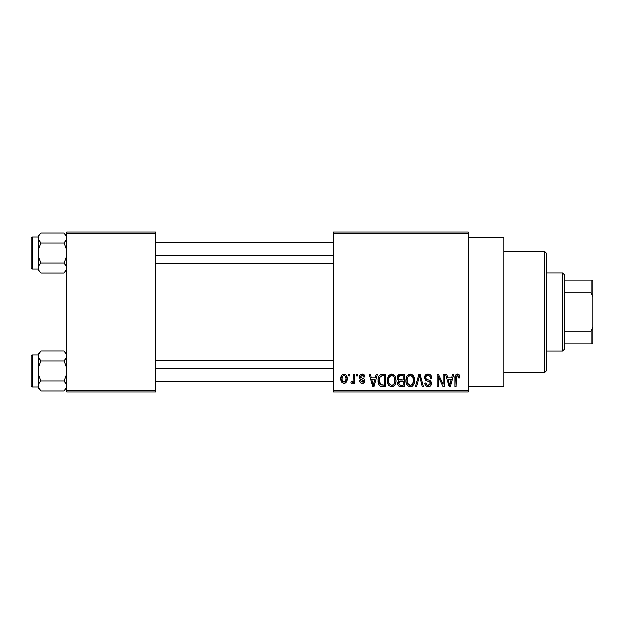 <?xml version="1.0" encoding="UTF-8"?>
<svg xmlns="http://www.w3.org/2000/svg" width="624" height="624" viewBox="0 0 624 624"><rect width="100%" height="100%" fill="white"/><g stroke="black" fill="none" stroke-linecap="round" stroke-linejoin="round"><path stroke-width="0.94" d="M468.398 312L503.942 312L503.942 237.354L503.942 312L468.398 312M155.602 312L333.325 312L155.602 312M333.325 232.027L468.398 232.027L333.325 232.027L333.325 233.805L468.398 233.805L468.398 390.195L333.325 390.195L333.325 232.027M333.325 391.973L468.398 391.973L468.398 232.027L468.398 233.805L333.325 233.805L333.325 390.195L468.398 390.195L468.398 391.973L333.325 391.973L333.325 390.195L333.325 391.973M348.839 374.205L348.839 375.983L349.97 375.983L349.97 374.205L348.839 374.205L348.839 375.983L349.97 375.983L349.97 374.205L348.839 374.205M356.593 374.205L356.593 375.983L357.724 375.983L357.724 374.205L356.593 374.205L356.593 375.983L357.724 375.983L357.724 374.205L356.593 374.205M376.249 374.205L375.274 377.918L371.358 377.918L370.375 374.205L369.197 374.205L372.801 386.646L373.994 386.646L377.434 374.205L376.249 374.205L375.274 377.918L371.358 377.918L370.375 374.205L369.197 374.205L372.801 386.646L373.994 386.646L377.434 374.205L376.249 374.205M394.898 375.991L393.097 374.338L390.679 374.166L388.409 375.944L387.348 379.244L387.488 382.551L388.924 385.57L391.108 386.763L393.705 386.162L395.14 384.517L395.975 381.358L395.764 378.043L394.898 375.991L391.654 374.041L388.409 375.944L387.286 380.414C387.098 383.861 388.549 385.991 391.646 386.802C394.805 385.967 396.263 383.783 396.014 380.258L394.898 375.991M413.478 375.991L411.676 374.338L409.258 374.166L406.996 375.944L405.928 379.244L406.068 382.551L407.503 385.57L409.687 386.763L412.292 386.162L413.72 384.517L414.554 381.358L414.344 378.043L413.478 375.991L410.233 374.041L406.996 375.944L405.873 380.414C405.678 383.861 407.129 385.991 410.225 386.802C413.384 385.967 414.843 383.783 414.593 380.258L413.478 375.991M427.97 374.041L425.404 375.047L424.453 377.645L425.412 380.11L430.084 382.372L429.983 384.462L428.555 385.328L426.761 384.946L425.903 382.925L424.772 383.089L425.654 385.726L428.509 386.794L430.934 385.297L431.207 382.177L430.108 380.702L426.106 378.994L425.732 376.763L426.59 375.781L428.423 375.547L429.858 376.342L430.591 378.401L431.722 378.245L430.771 375.281L427.97 374.041C425.747 374.197 424.577 375.398 424.453 377.645L426.169 380.609L429.913 382.083L430.264 383.354L428.142 385.351C426.699 385.234 425.95 384.423 425.903 382.925L424.772 383.089C424.843 385.351 425.981 386.591 428.181 386.802C430.24 386.63 431.317 385.499 431.395 383.393C431.285 381.521 430.279 380.383 428.399 379.977C426.808 379.813 425.872 379.025 425.584 377.629C425.701 376.241 426.457 375.531 427.869 375.492C429.585 375.671 430.49 376.639 430.591 378.401L431.722 378.245C431.668 375.703 430.42 374.306 427.97 374.041M452.509 374.205L451.526 377.918L447.619 377.918L446.636 374.205L445.45 374.205L449.062 386.646L450.255 386.646L453.695 374.205L452.509 374.205L451.526 377.918L447.619 377.918L446.636 374.205L445.45 374.205L449.062 386.646L450.255 386.646L453.695 374.205L452.509 374.205M459.155 374.923L457.041 374.065L455.224 375.476L454.826 386.646L455.957 386.646L456.284 376.061L457.915 375.648L458.702 378.082L459.833 377.918L459.264 375.086L457.384 374.041C455.395 374.548 454.545 375.929 454.826 378.199L454.826 386.646L455.957 386.646L456.113 376.436L457.33 375.492L458.702 378.082L459.833 377.918L459.155 374.923M443.032 374.205L443.032 384.158L438.266 374.205L437.05 374.205L437.05 386.646L438.181 386.646L438.181 376.67L442.954 386.646L444.163 386.646L444.163 374.205L443.032 374.205L443.032 384.158L438.266 374.205L437.05 374.205L437.05 386.646L438.181 386.646L438.181 376.67L442.954 386.646L444.163 386.646L444.163 374.205L443.032 374.205M418.899 374.205L415.35 386.646L416.536 386.646L419.523 375.656L422.191 386.646L423.361 386.646L420.007 374.205L418.899 374.205L415.35 386.646L416.536 386.646L419.523 375.656L422.191 386.646L423.361 386.646L420.007 374.205L418.899 374.205M400.748 374.205L398.681 374.689L397.496 376.436L397.636 379.618L398.853 380.905L397.784 382.411L397.831 384.743L399.5 386.482L404.251 386.646L404.251 374.205L400.748 374.205C398.479 374.299 397.332 375.515 397.309 377.855L398.853 380.905L397.628 383.518C397.73 385.523 398.767 386.56 400.741 386.646L404.251 386.646L404.251 374.205L400.748 374.205M382.356 374.205L380.281 374.681L378.901 376.295L378.121 379.415L378.362 383.167L379.369 385.382L380.515 386.326L385.671 386.646L385.671 374.205L382.356 374.205C379.213 374.86 377.785 376.951 378.082 380.492C377.855 383.05 378.737 385.024 380.718 386.412L385.671 386.646L385.671 374.205L382.356 374.205M362.232 374.041L360.212 374.876L359.502 376.966L360.157 378.893L363.613 380.593L363.581 381.514L362.24 382.122L361.195 381.724L360.789 380.663L359.658 380.827L360.407 382.707L362.279 383.409L364.143 382.707L364.783 380.297L363.995 378.932L360.922 377.559L360.734 376.163L362.497 375.359L363.386 375.843L363.862 377.114L364.993 376.951L364.221 374.884L362.232 374.041C360.469 374.189 359.557 375.164 359.502 376.966C359.564 378.542 360.415 379.47 362.045 379.751L363.698 381.014L362.24 382.122L360.789 380.663L359.658 380.827C359.806 382.45 360.68 383.315 362.279 383.409C363.901 383.315 364.751 382.457 364.829 380.835C364.634 379.267 363.698 378.339 362.037 378.058L360.922 377.559L360.633 376.74L362.154 375.336L363.862 377.114L364.993 376.951C364.853 375.18 363.932 374.205 362.232 374.041M353.363 374.205L353.145 380.741L352.412 381.724L351.257 381.638L350.938 382.925L351.866 383.401L352.739 383.05L353.363 381.81L353.363 383.253L354.494 383.253L354.494 374.205L353.363 374.205L353.145 380.741L352.076 381.794L351.257 381.638L350.938 382.925L352.014 383.409L353.363 381.81L353.363 383.253L354.494 383.253L354.494 374.205L353.363 374.205M344.074 374.041L342.553 374.494L341.515 375.695L340.922 378.823L341.773 382.161L344.074 383.409L345.563 382.972L346.609 381.794L347.225 378.729L346.601 375.664L345.563 374.494L344.074 374.041C341.749 374.634 340.704 376.225 340.922 378.823C340.759 381.326 341.804 382.855 344.074 383.409C346.367 382.84 347.412 381.28 347.225 378.729C347.412 376.178 346.359 374.618 344.074 374.041M66.745 391.973L155.602 391.973L155.602 390.195L66.745 390.195L66.745 233.805L155.602 233.805L155.602 390.195L155.602 232.027L66.745 232.027L155.602 232.027L155.602 233.805L66.745 233.805L66.745 232.027L66.745 390.195L155.602 390.195L155.602 391.973L66.745 391.973L66.745 390.195L66.745 391.973M503.942 386.646L503.942 312L503.942 386.646L468.398 386.646M450.091 382.996L449.576 385.351L448.001 379.376L451.144 379.376L449.576 385.351L448.001 379.376L451.144 379.376L449.935 383.573M431.66 377.45L431.496 376.678M427.229 385.195L426.761 384.946M426.481 384.665L426.059 383.846M431.356 382.777L431.207 382.177M430.108 380.702L429.562 380.406M425.591 377.879L425.591 377.403M426.59 375.781L426.995 375.617M430.521 377.855L430.591 378.401M406.068 382.551L406.403 383.737M411.715 386.49L412.292 386.162M409.991 385.336L407.667 383.674L407.004 380.445C406.793 377.793 407.87 376.139 410.241 375.492C412.542 376.1 413.618 377.684 413.462 380.242C413.72 382.98 412.636 384.68 410.218 385.351L407.48 383.261L407.027 379.626L408.088 376.553L410.639 375.523L412.792 377.153L413.439 381.085L412.417 384.267L411.052 385.226L409.757 385.312M397.379 378.752L397.636 379.618M397.831 384.743L398.096 385.312M398.486 377.231L399.555 375.812L403.12 375.656L403.12 380.016L400.889 380.016C399.344 380.086 398.525 379.369 398.44 377.848L399.555 375.812L403.12 375.656L403.12 380.016L399.103 379.556L398.471 378.316L398.674 376.646M400.483 385.172L398.9 384.181L399.142 382.036L403.12 381.475L403.12 385.187L401.154 385.187C399.672 385.351 398.876 384.727 398.759 383.308L399.812 381.592L403.12 381.475L403.12 385.187L400.265 385.148M398.806 382.769L398.986 382.262M387.418 378.667L387.348 379.244M387.824 383.737L388.534 385.094M390.086 386.443L390.585 386.646M392.73 386.646L393.136 386.49M391.404 385.336L389.087 383.674L388.417 380.445C388.214 377.793 389.29 376.139 391.661 375.492C393.962 376.1 395.039 377.684 394.883 380.242C395.14 382.98 394.056 384.68 391.638 385.351L388.9 383.261L388.448 379.626L389.509 376.553L392.059 375.523L394.212 377.153L394.859 381.085L393.838 384.267L392.473 385.226L391.178 385.312M378.089 379.954L378.089 380.921M378.183 382.2L378.362 383.167M379.275 381.755L379.665 377.465L382.504 375.656L384.54 375.656L384.54 385.187L380.929 384.938L379.213 380.507L379.665 377.465L380.734 376.03L384.54 375.656L384.54 385.187L380.422 384.587L379.501 382.98L379.213 380.507M373.831 382.996L373.316 385.351L371.74 379.376L374.891 379.376L373.316 385.351L371.74 379.376L374.891 379.376L373.682 383.573M359.658 375.851L359.533 376.405M361.062 379.4L361.553 379.579M363.293 383.253L363.745 383.035M351.866 381.787L353.075 380.975M346.858 381.217L346.999 380.765M343.504 375.43L344.042 375.336C345.579 375.827 346.265 376.958 346.094 378.729C346.265 380.468 345.595 381.599 344.105 382.122C342.56 381.631 341.882 380.5 342.053 378.729C341.882 376.99 342.545 375.859 344.042 375.336L345.595 376.327L346.094 378.729L345.735 380.866L344.237 382.114L342.701 381.365L342.069 379.283L342.412 376.592L343.769 375.359M449.678 384.751L449.576 385.351M449.108 383.425L448.937 382.793M379.22 380.125L379.236 379.735M380.078 376.654L380.734 376.03M373.534 384.166L373.417 384.751M373.316 385.351L373.152 384.61M544.814 312L544.814 372.427L544.814 312L503.942 312L544.814 312L544.814 251.573L544.814 312L546.593 312L544.814 312M546.593 370.648L546.593 312L546.593 370.648L544.814 372.427L503.942 372.427M546.593 253.352L546.593 312L546.593 253.352L544.814 251.573L503.942 251.573M66.55 269.287L64.069 272.969L66.55 269.272L64.069 272.969L40.989 272.969L39.062 270.559L38.306 267.977L39.055 265.411L40.989 262.985L39.055 258.133L38.306 252.993L39.055 247.853L40.989 243.009L39.062 240.591L38.306 238.017L39.055 240.583L40.349 242.33M64.568 233.54L64.069 233.017L40.989 233.017L38.306 235.7L40.989 233.017L64.069 233.017L65.996 235.443L66.745 238.017L66.004 240.575L64.069 243.009L65.996 247.861L66.745 252.993L65.996 258.141L64.069 262.985L65.988 265.395L66.745 267.977L66.004 270.543L64.069 272.969L66.745 270.293L64.069 272.969L40.989 272.969L39.062 270.559L38.306 267.977L38.306 268.983L32.269 268.991A1.069 1.069 0 0 1 31.2 267.922L31.2 238.072A1.069 1.069 0 0 1 32.269 237.003L38.306 237.003L38.306 238.017L39.055 235.451L40.989 233.017L39.055 235.443L40.989 233.017L39.062 235.435L38.306 238.017L38.501 269.279M38.306 267.907L39.062 265.395L40.989 262.985L64.069 262.985L40.989 262.985L39.055 258.133L38.306 252.993L38.306 270.293L38.306 268.983L38.306 270.293L40.654 272.626M64.709 263.663L66.55 266.674L64.069 262.985L65.996 258.141L66.745 252.993L65.996 247.861L64.069 243.009L40.989 243.009L64.069 243.009L66.55 239.327L66.542 236.699L66.745 238.087M66.55 266.682L66.55 269.272M38.501 239.312L38.306 252.993L39.055 247.853L40.989 243.009L38.509 239.327L38.306 235.7L38.306 237.011L32.269 237.003L32.269 268.991L38.306 268.991M31.2 267.922A1.069 1.069 0 0 0 32.269 268.991L32.269 237.003A1.069 1.069 0 0 0 31.2 238.072L31.2 267.641M40.49 272.454L40.989 272.969M38.805 270.075L39.016 270.481L38.805 270.075M38.501 266.69L39.062 265.395L38.501 266.674M38.797 240.076L39.055 240.575L38.797 240.076M66.745 235.7L64.069 233.017L66.55 236.714M66.245 235.919L66.035 235.513L66.245 235.919M66.261 265.918L66.004 265.411L66.261 265.918M155.602 255.668L333.325 255.668L155.602 255.668M333.325 368.332L155.602 368.332L333.325 368.332M562.591 272.899L564.361 274.677L564.361 280.012L564.361 274.677L562.591 272.899L546.593 272.899L562.591 272.899L562.591 351.101L546.593 351.101L562.591 351.101L562.591 272.899M564.361 349.323L562.591 351.101L564.361 349.323L564.361 343.988L564.361 349.323M564.361 292.773L564.361 331.227L564.361 280.012L564.361 292.773L591.022 292.773L592.8 296.509L592.8 327.491L591.022 331.227L564.361 331.227L564.361 343.988L564.361 331.227L591.022 331.227L591.022 343.988L592.8 343.988L592.8 327.491L592.8 343.988L591.022 343.988L591.022 331.227L592.8 327.491L592.8 280.012L564.361 280.012L591.022 280.012L591.022 292.773L591.022 280.012L592.8 280.012L592.8 296.509L591.022 292.773L564.361 292.773M564.361 343.988L591.022 343.988L564.361 343.988M38.805 235.919L39.055 235.451M38.797 265.918L39.055 265.411M66.245 270.075L66.004 270.543M66.261 240.076L66.004 240.575M66.55 387.301L64.069 390.983L66.55 387.301M64.568 351.546L64.069 351.031L40.989 351.031L38.306 353.707L40.989 351.031L64.069 351.031L65.996 353.449L66.745 356.023L66.004 358.589L64.069 361.015L65.996 365.867L66.745 371.007L65.996 376.147L64.069 380.991L66.55 384.673L66.55 387.286L66.004 383.425L66.55 384.68M40.49 390.46L40.989 390.983L64.069 390.983L66.745 388.3L64.069 390.983L40.989 390.983L39.062 388.565L38.306 385.983L39.055 383.425L40.989 380.991L39.055 376.139L38.306 371.007L39.055 365.859L40.989 361.015L38.501 357.326L40.349 360.337M38.509 354.713L40.989 351.031L39.055 353.449L40.989 351.031L39.062 353.441L38.306 356.023L38.306 386.989L32.269 386.997A1.069 1.069 0 0 1 31.2 385.928L31.2 356.078A1.069 1.069 0 0 1 32.269 355.009L38.306 355.009L38.306 388.3L38.306 386.989L38.306 388.3L40.989 390.983L38.501 387.286M38.306 385.991L39.055 383.425L40.349 381.67L39.055 383.417L40.989 380.991L64.069 380.991L40.989 380.991L39.055 376.139L38.306 371.007L39.055 365.859L40.989 361.015L64.069 361.015L40.989 361.015L38.509 357.334L38.501 354.728M64.709 381.67L66.004 383.425L64.069 380.991L65.996 376.147L66.745 371.007L65.996 365.867L64.069 361.015L66.55 357.334L66.542 354.705L66.745 356.093M64.069 390.983L65.988 388.565L64.069 390.983M38.501 357.318L38.306 353.707L38.306 355.017L32.269 355.009L32.269 386.997L38.306 386.997M31.2 385.928A1.069 1.069 0 0 0 32.269 386.997L32.269 355.009A1.069 1.069 0 0 0 31.2 356.078L31.2 385.648M38.805 388.081L39.016 388.487L38.805 388.081M38.797 358.082L39.055 358.589L38.797 358.082M66.745 353.707L64.069 351.031L66.55 354.721M66.261 383.924L66.004 383.425L66.261 383.924M38.805 353.925L39.055 353.457M38.797 383.924L39.055 383.425M66.245 388.081L66.004 388.549M66.261 358.082L66.004 358.589M468.398 237.354L503.942 237.354M155.602 242.33L333.325 242.33M155.602 263.663L333.325 263.663M333.325 381.67L155.602 381.67M333.325 360.337L155.602 360.337"/></g></svg>
